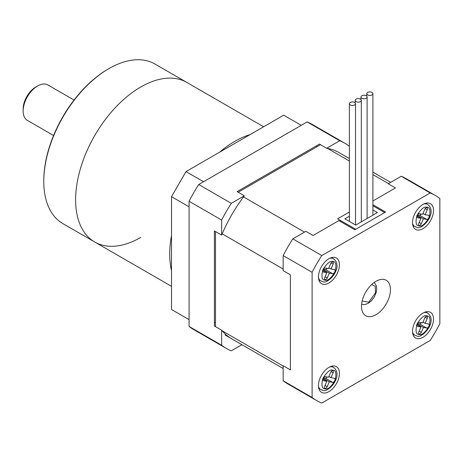 <?xml version="1.0" encoding="UTF-8"?>
<svg xmlns="http://www.w3.org/2000/svg" width="463" height="463" viewBox="0 0 463 463"><rect width="100%" height="100%" fill="white"/><g stroke="black" fill="none" stroke-linecap="round" stroke-linejoin="round"><path stroke-width="0.69" d="M340.878 220.706L339.975 221.227M327.515 148.397L349.386 161.026M372.9 174.597L388.492 183.603M283.159 366.048L222.182 330.848M215.486 326.652L215.486 231.552M222.182 233.832L283.159 269.038M304.48 232.108L243.503 196.902M238.179 192.249L320.535 144.699M319.447 144.074L237.097 191.618L244.331 195.797L231.303 203.321L198.731 184.517L307.148 121.925L339.72 140.729L326.687 148.253L319.447 144.074M221.638 235.106L214.404 230.927L214.404 326.021L221.638 330.2L221.638 345.248L189.072 326.444L189.072 201.255L221.638 220.058L221.638 235.106A107.474 62.048 -60 0 1 244.331 195.797M326.687 148.253A107.474 62.048 -60 0 1 339.246 152.703M339.263 152.715L349.386 158.56L349.38 146.308A118.476 68.402 120 0 0 344.744 143.177A118.476 68.402 120 0 0 339.72 140.729M221.638 345.248A118.476 68.402 120 0 0 226.274 348.379A118.476 68.402 120 0 0 231.303 350.827L241.912 344.704M231.772 338.852A107.474 62.048 -60 0 1 221.638 330.2M231.303 203.321A118.476 68.402 120 0 0 221.638 220.058M226.274 348.379L193.702 329.575A118.476 68.402 -60 0 1 189.072 326.444M189.072 201.255A118.476 68.402 -60 0 1 198.731 184.517M307.148 121.925A118.476 68.402 -60 0 1 312.178 124.373L344.744 143.177M375.979 281.296A20.47 11.818 120 0 0 362.604 299.335A20.47 11.818 120 0 0 365.741 315.737A20.47 11.818 120 0 0 375.979 314.724A20.47 11.818 120 0 0 389.354 296.685A20.47 11.818 120 0 0 386.211 280.283A20.47 11.818 120 0 0 375.979 281.296M328.933 258.73A14.839 8.571 120 0 0 319.238 271.81A14.839 8.571 120 0 0 321.513 283.703A14.839 8.571 120 0 0 328.933 282.968A14.839 8.571 120 0 0 338.632 269.888A14.839 8.571 120 0 0 336.358 257.995A14.839 8.571 120 0 0 328.933 258.73M328.933 367.373A14.839 8.571 120 0 0 319.238 380.453A14.839 8.571 120 0 0 321.513 392.346A14.839 8.571 120 0 0 328.933 391.611A14.839 8.571 120 0 0 338.632 378.531A14.839 8.571 120 0 0 336.358 366.638A14.839 8.571 120 0 0 328.933 367.373M423.02 313.052A14.839 8.571 120 0 0 413.326 326.131A14.839 8.571 120 0 0 415.6 338.025A14.839 8.571 120 0 0 423.02 337.29A14.839 8.571 120 0 0 432.72 324.21A14.839 8.571 120 0 0 430.445 312.317A14.839 8.571 120 0 0 423.02 313.052M423.02 204.409A14.839 8.571 120 0 0 413.326 217.488A14.839 8.571 120 0 0 415.6 229.382A14.839 8.571 120 0 0 423.02 228.647A14.839 8.571 120 0 0 432.72 215.567A14.839 8.571 120 0 0 430.445 203.674A14.839 8.571 120 0 0 423.02 204.409M321.768 255.553L430.191 192.961A118.476 68.402 -60 0 1 435.214 195.409A118.476 68.402 -60 0 1 439.85 198.54L439.85 323.73A118.476 68.402 -60 0 1 430.191 340.467L321.768 403.059A118.476 68.402 -60 0 1 316.744 400.611A118.476 68.402 -60 0 1 312.108 397.48L312.108 272.29A118.476 68.402 -60 0 1 321.768 255.553L292.819 238.839L305.852 231.315L313.086 235.493L338.887 220.602L354.808 229.793L385.569 212.037L372.9 204.721M435.214 195.409L406.265 178.695A118.476 68.402 120 0 0 401.236 176.247L430.191 192.961M372.9 200.965L395.443 187.949L388.208 183.77L401.236 176.247M292.819 238.839A118.476 68.402 120 0 0 283.159 255.576L312.108 272.29M312.108 397.48L283.159 380.765L283.159 365.718L290.394 369.896L290.394 274.802L283.159 270.623L283.159 255.576M283.159 380.765A118.476 68.402 120 0 0 287.789 383.896L316.744 400.611M421.289 223.71A2.089 1.21 -60 0 1 419.246 225.383A2.089 1.21 -60 0 1 419.009 225.302A2.089 1.21 -60 0 1 418.818 223.27L420.913 218.345L417.609 217.76A2.246 1.296 -60 0 1 417.354 217.668A2.246 1.296 -60 0 1 417.244 215.278A2.246 1.296 -60 0 1 419.345 213.686L422.655 214.271L424.756 209.345A2.089 1.21 -60 0 1 427.036 207.754A2.089 1.21 -60 0 1 427.227 209.785L425.127 214.71L428.437 215.295A2.246 1.296 -60 0 1 428.692 215.388A2.246 1.296 -60 0 1 428.802 217.778A2.246 1.296 -60 0 1 426.695 219.369L423.39 218.785L421.289 223.71L419.154 222.477M416.96 216.059L420.913 218.345M417.499 214.844L419.461 215.191A2.246 1.296 120 0 0 421.307 214.033M417.261 215.243L423.39 218.785M425.127 214.71L422.991 213.478M372.9 209.942L377.426 212.558L355.711 225.093L344.86 218.825L349.386 216.209M349.386 212.031L337.62 218.825L355.711 229.272L384.666 212.558L372.9 205.763M360.417 101.617A3.073 1.771 180 0 1 357.071 101.999A3.073 1.771 180 0 1 355.179 100.361A3.073 1.771 180 0 1 356.076 99.111A3.073 1.771 180 0 1 359.421 98.723A3.073 1.771 180 0 1 361.319 100.361A3.073 1.771 180 0 1 360.417 101.617M366.21 98.272A3.073 1.771 180 0 1 362.865 98.66A3.073 1.771 180 0 1 360.966 97.022A3.073 1.771 180 0 1 361.863 95.766A3.073 1.771 180 0 1 365.214 95.384A3.073 1.771 180 0 1 367.107 97.022A3.073 1.771 180 0 1 366.21 98.272M354.629 104.956A3.073 1.771 180 0 1 351.284 105.344A3.073 1.771 180 0 1 349.386 103.706A3.073 1.771 180 0 1 350.288 102.45A3.073 1.771 180 0 1 353.634 102.068A3.073 1.771 180 0 1 355.526 103.706A3.073 1.771 180 0 1 354.629 104.956M371.997 94.932A3.073 1.771 180 0 1 368.652 95.314A3.073 1.771 180 0 1 366.754 93.676A3.073 1.771 180 0 1 367.657 92.421A3.073 1.771 180 0 1 371.002 92.039A3.073 1.771 180 0 1 372.9 93.676A3.073 1.771 180 0 1 371.997 94.932M421.289 332.353A2.089 1.21 -60 0 1 419.246 334.026A2.089 1.21 -60 0 1 419.009 333.945A2.089 1.21 -60 0 1 418.818 331.913L420.913 326.988L417.609 326.403A2.246 1.296 -60 0 1 417.354 326.311A2.246 1.296 -60 0 1 417.244 323.921A2.246 1.296 -60 0 1 419.345 322.329L422.655 322.914L424.756 317.988A2.089 1.21 -60 0 1 427.036 316.397A2.089 1.21 -60 0 1 427.227 318.428L425.127 323.353L428.437 323.938A2.246 1.296 -60 0 1 428.692 324.031A2.246 1.296 -60 0 1 428.802 326.421A2.246 1.296 -60 0 1 426.695 328.012L423.39 327.428L421.289 332.353L419.154 331.12M416.96 324.708L420.913 326.988M417.499 323.487L419.461 323.834A2.246 1.296 120 0 0 421.307 322.676M417.261 323.892L423.39 327.428M425.127 323.353L422.991 322.121M327.202 386.674A2.089 1.21 -60 0 1 325.159 388.347A2.089 1.21 -60 0 1 324.922 388.266A2.089 1.21 -60 0 1 324.731 386.235L326.826 381.309L323.521 380.725A2.246 1.296 -60 0 1 323.267 380.632A2.246 1.296 -60 0 1 323.157 378.242A2.246 1.296 -60 0 1 325.257 376.65L328.568 377.235L330.669 372.31A2.089 1.21 -60 0 1 332.949 370.718A2.089 1.21 -60 0 1 333.14 372.75L331.039 377.675L334.35 378.259A2.246 1.296 -60 0 1 334.604 378.352A2.246 1.296 -60 0 1 334.714 380.742A2.246 1.296 -60 0 1 332.608 382.334L329.303 381.749L327.202 386.674L325.067 385.442M322.873 379.029L326.826 381.309M323.411 377.808L325.373 378.155A2.246 1.296 120 0 0 327.219 376.998M323.174 378.213L329.303 381.749M331.039 377.675L328.904 376.442M327.202 278.031A2.089 1.21 -60 0 1 325.159 279.704A2.089 1.21 -60 0 1 324.922 279.623A2.089 1.21 -60 0 1 324.731 277.592L326.826 272.666L323.521 272.082A2.246 1.296 -60 0 1 323.267 271.989A2.246 1.296 -60 0 1 323.157 269.599A2.246 1.296 -60 0 1 325.257 268.008L328.568 268.592L330.669 263.667A2.089 1.21 -60 0 1 332.949 262.075A2.089 1.21 -60 0 1 333.14 264.107L331.039 269.032L334.35 269.616A2.246 1.296 -60 0 1 334.604 269.709A2.246 1.296 -60 0 1 334.714 272.099A2.246 1.296 -60 0 1 332.608 273.691L329.303 273.106L327.202 278.031L325.067 276.793M322.873 270.38L326.826 272.666M323.411 269.165L325.373 269.512A2.246 1.296 120 0 0 327.219 268.355M323.174 269.564L329.303 273.106M331.039 269.032L328.904 267.799M43.777 181.427L43.777 180.593A91.095 52.597 -60 0 1 108.192 69.028L108.915 68.605A92.12 53.187 120 0 0 43.777 181.427A92.12 53.187 120 0 0 62.858 223.6L94.701 241.987A92.12 53.187 -60 0 1 80.579 168.167A92.12 53.187 -60 0 1 140.758 86.992A92.12 53.187 -60 0 1 186.821 82.431A92.12 53.187 120 0 0 140.758 86.992A92.12 53.187 120 0 0 80.579 168.167A92.12 53.187 120 0 0 94.701 241.987A92.12 53.187 -60 0 0 140.758 237.421M263.638 126.781L154.972 64.044A92.12 53.187 120 0 0 108.915 68.605L108.192 69.028M23.15 111.022L23.15 108.932A17.912 10.342 -60 0 1 35.813 86.992L37.625 85.95A20.47 11.818 120 0 0 23.15 111.022A20.47 11.818 120 0 0 27.392 120.392L53.575 135.509M74.045 100.049L47.863 84.937A20.47 11.818 120 0 0 37.625 85.95L35.813 86.992M250.095 134.6A92.12 53.187 120 0 0 234.845 141.313A92.12 53.187 120 0 0 219.601 152.205M171.518 235.488A92.12 53.187 120 0 0 171.518 270.693M189.072 206.811L171.518 196.677L185.993 171.605L283.703 115.2L301.251 125.328M185.993 171.605L203.546 181.739M189.072 319.632L171.518 309.504L171.518 196.677M412.863 225.435L414.819 226.563A12.796 7.385 -60 0 1 412.562 223.531M423.859 203.963A12.796 7.385 -60 0 1 426.163 203.882A12.796 7.385 -60 0 1 427.609 204.403L425.659 203.274M419.067 225.811C415.977 225.828 415.276 222.379 416.966 215.457C421 208.946 424.34 206.209 426.979 207.245C430.069 207.227 430.769 210.677 429.079 217.598C425.046 224.109 421.706 226.847 419.067 225.811M417.609 217.76L417.146 217.494M427.227 209.785L425.184 208.605M419.461 215.191L426.695 219.369M371.72 284.496L375.227 286.377L375.539 292.778L368.739 302.189L362.147 301.077M412.863 334.078L414.819 335.206A12.796 7.385 -60 0 1 412.562 332.174M423.859 312.612A12.796 7.385 -60 0 1 426.163 312.525A12.796 7.385 -60 0 1 427.609 313.046L425.659 311.917M419.067 334.454C415.977 334.471 415.276 331.022 416.966 324.1C421 317.589 424.34 314.857 426.979 315.888C430.069 315.87 430.769 319.32 429.079 326.241C425.046 332.752 421.706 335.49 419.067 334.454M417.609 326.403L417.146 326.137M427.227 318.428L425.184 317.248M419.461 323.834L426.695 328.012M318.775 388.399L320.726 389.528A12.796 7.385 -60 0 1 318.475 386.495M329.772 366.933A12.796 7.385 -60 0 1 332.075 366.846A12.796 7.385 -60 0 1 333.522 367.367L331.572 366.239M324.974 388.775C321.889 388.793 321.189 385.343 322.879 378.421C326.913 371.911 330.252 369.173 332.891 370.209C335.982 370.192 336.682 373.641 334.992 380.563C330.952 387.074 327.619 389.811 324.974 388.775M323.521 380.725L323.058 380.459M333.14 372.75L331.097 371.569M325.373 378.155L332.608 382.334M318.775 279.756L320.726 280.885A12.796 7.385 -60 0 1 318.475 277.852M329.772 258.285A12.796 7.385 -60 0 1 332.075 258.204A12.796 7.385 -60 0 1 333.522 258.724L331.572 257.596M324.974 280.132C321.889 280.15 321.189 276.7 322.879 269.779C326.913 263.268 330.252 260.53 332.891 261.566C335.982 261.549 336.682 264.998 334.992 271.92C330.952 278.431 327.619 281.163 324.974 280.132M323.521 272.082L323.058 271.816M333.14 264.107L331.097 262.926M325.373 269.512L332.608 273.691M372.9 172.132L390.627 182.37M225.082 334.986L283.159 368.519M414.819 226.563L416.81 227.287C421.347 230.748 438.426 213.003 427.609 204.403M316.489 146.158L317.253 146.597M355.179 100.361L355.179 102.884M361.319 100.361L361.319 221.858M360.966 97.022L360.966 99.539M367.107 97.022L367.107 218.513M349.386 103.706L349.386 221.441M355.526 103.706L355.526 224.983M366.754 93.676L366.754 96.194M372.9 93.676L372.9 215.173M361.603 304.353L364.589 304.637L368.212 303.358L371.332 300.909L374.48 296.638L376.193 292.419L376.714 289.242L376.419 286.012L374.283 282.389M414.819 335.206L416.81 335.93C421.347 339.391 438.426 321.646 427.609 313.046M320.726 389.528L322.723 390.251C327.26 393.712 344.339 375.968 333.522 367.367M214.722 322.416L215.486 322.856M320.726 280.885L322.723 281.608C327.26 285.069 344.339 267.325 333.522 258.724M171.518 286.337L94.701 241.987"/></g></svg>
